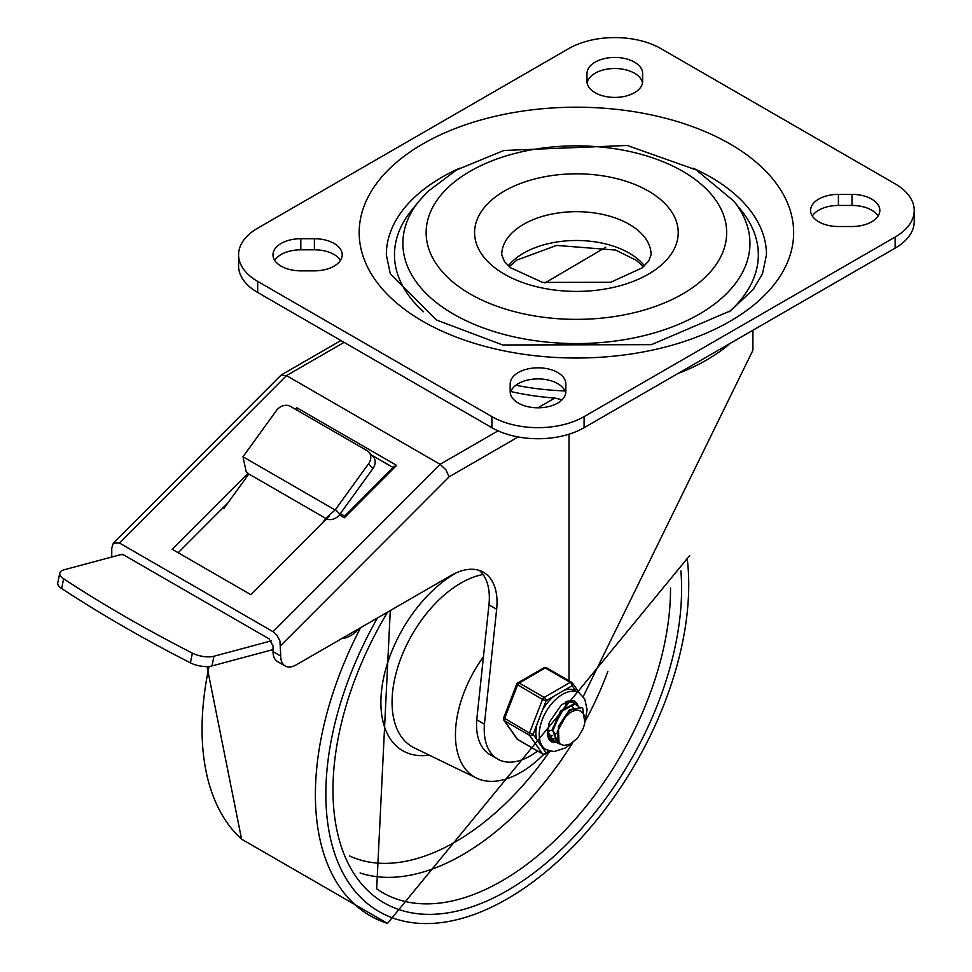 <?xml version="1.0" encoding="UTF-8"?>
<svg xmlns="http://www.w3.org/2000/svg" width="972" height="972" viewBox="0 0 972 972"><rect width="100%" height="100%" fill="white"/><g stroke="black" fill="none" stroke-linecap="round" stroke-linejoin="round"><path stroke-width="1.46" d="M300.81 270.86A27.836 16.074 180 0 1 272.986 254.786A27.836 16.074 180 0 1 300.81 238.723L314.393 238.723A27.836 16.074 180 0 1 342.217 254.786A27.836 16.074 180 0 1 314.393 270.86L300.81 270.86M274.687 260.326A27.836 16.074 180 0 1 300.81 249.804L314.393 249.804A27.836 16.074 180 0 1 340.516 260.326M565.838 391.728A27.836 16.074 180 0 1 538.002 407.803A27.836 16.074 180 0 1 510.178 391.728L510.178 383.891A27.836 16.074 180 0 1 538.002 367.817A27.836 16.074 180 0 1 565.838 383.891L565.838 391.728L565.838 383.891M510.312 393.356A27.836 16.074 180 0 1 538.002 378.91A27.836 16.074 180 0 1 565.692 393.356M586.979 73.508A27.836 16.074 180 0 1 614.802 57.433A27.836 16.074 180 0 1 642.638 73.508L642.638 81.344A27.836 16.074 180 0 1 614.802 97.407A27.836 16.074 180 0 1 586.979 81.344L586.979 73.508L586.979 81.344M587.112 82.96A27.836 16.074 180 0 1 614.802 68.514A27.836 16.074 180 0 1 642.504 82.96M812.3 215.991A27.836 16.074 180 0 1 838.423 205.457L852.007 205.457A27.836 16.074 180 0 1 878.129 215.991M838.423 226.512A27.836 16.074 180 0 1 810.587 210.45A27.836 16.074 180 0 1 838.423 194.376L852.007 194.376A27.836 16.074 180 0 1 879.83 210.45A27.836 16.074 180 0 1 852.007 226.512L838.423 226.512M895.139 183.842A65.173 37.629 180 0 1 914.227 210.45A65.173 37.629 180 0 1 895.139 237.047L584.087 416.636A65.173 37.629 180 0 1 491.929 416.636L257.677 281.394A65.173 37.629 180 0 1 238.59 254.786A65.173 37.629 180 0 1 257.677 228.177L568.729 48.6A65.173 37.629 180 0 1 660.887 48.6L895.139 183.842M238.59 254.786L238.59 265.866A65.173 37.629 0 0 0 257.677 292.475L491.929 427.716A65.173 37.629 0 0 0 584.087 427.716L895.139 248.139A65.173 37.629 0 0 0 914.227 221.531L914.227 210.45M423.549 311.745A181.934 105.037 180 0 1 411.666 210.219L419.248 200.876A173.551 100.201 0 0 0 453.693 314.223A173.551 100.201 0 0 0 676.075 325.401A173.551 100.201 0 0 0 733.556 200.876L741.15 210.219A181.934 105.037 180 0 1 729.267 311.745M693.121 168.18A190.075 109.739 180 0 1 766.483 254.786L762.473 273.837L753.106 289.535L730.64 310.748L651.41 344.671L502.67 344.963L436.379 319.958L390.282 273.703L386.334 254.786A190.075 109.739 180 0 1 459.683 168.18M642.638 73.508L642.638 81.344M111.756 557.017L111.756 548.026L113.372 543.154L119.434 543.008L286.485 375.617L440.085 464.3L445.917 469.804L449.137 476.815L518.173 436.95M113.372 543.154L280.944 375.228L286.485 375.617L344.088 342.363M479.463 570.479A65.173 37.629 -60 0 1 488.952 604.827L476.742 719.778A65.197 37.641 120 0 0 490.046 754.673L497.725 759.108A65.197 37.641 120 0 0 537.565 751.04M476.742 719.778L484.421 724.213A65.197 37.641 120 0 0 497.725 759.108M488.952 604.827L496.643 609.262A65.173 37.629 120 0 0 483.534 572.301A65.173 37.629 120 0 0 450.947 575.533L296.083 664.945A21.724 12.539 -60 0 1 285.221 666.014A21.724 12.539 -60 0 1 280.726 656.076L273.035 651.641A21.724 12.539 120 0 0 277.542 661.592L285.221 666.014M562.095 399.771L554.842 398.046L537.953 407.803M510.822 391.522A176.503 101.902 0 0 0 554.842 398.046M569.033 434.205L569.033 680.752M583.224 696.572L752.899 350.321M498.053 430.839L440.085 464.3L273.035 631.691L277.129 635.494L279.96 641.034L280.726 656.076M605.738 247.24L544.94 282.961M273.035 651.641L273.035 645.858L269.195 638.92L123.274 554.672L120.249 554.745M339.386 514.881L344.367 517.76L396.625 465.394L296.788 407.742L297.043 410.22M393.053 467.483L371.766 455.2M396.625 465.394L393.952 466.596L344.647 516.096M344.367 517.76L344.538 516.108M273.035 631.691L119.434 543.008M329.229 516.254L250.922 594.718L172.19 549.277L247.994 473.315M178.18 552.728L227.958 502.84M496.643 609.262L484.421 724.213M730.13 343.395A184.255 106.385 180 0 1 677.994 373.503M564.939 390.926A184.255 106.385 180 0 1 515.877 385.228M59.766 573.152L57.773 582.86A16.293 6.646 11.6 0 0 61.637 588.51A1035.229 422.626 11.6 0 0 190.391 662.843A16.293 6.646 11.6 0 0 211.981 665.942L213.974 656.234A16.293 6.646 -168.4 0 1 192.383 653.135A1035.229 422.626 -168.4 0 1 63.63 578.802A16.293 6.646 -168.4 0 1 59.766 573.152A16.293 6.646 -168.4 0 1 64.201 569.762L122.168 554.234M321.647 523.847L325.863 518.562A10.862 8.736 -42.8 0 0 339.848 514.285L335.449 509.547A10.862 8.736 137.2 0 1 335.121 509.984L325.644 518.331L248.844 473.984L246.135 471.542L242.988 456.779A10.862 8.736 137.2 0 1 243.292 456.342L276.364 410.621A10.862 8.736 137.2 0 1 290.349 406.345L367.149 450.692A10.862 8.736 137.2 0 1 368.825 452.016A10.862 8.736 137.2 0 1 368.534 463.826L372.92 468.577A10.862 8.736 -42.8 0 0 373.212 456.755L368.825 452.016M247.909 473.4A10.862 8.736 -42.8 0 0 248.783 474.057M248.844 473.984L223.973 508.356L223.013 507.809M213.974 656.234L271.273 640.876M273.035 649.588L211.981 665.942M335.449 509.547L368.534 463.826M372.92 468.577L339.848 514.285M359.385 628.398A28.516 16.463 -60 0 1 350.807 635.567L350.6 635.688A28.516 16.463 -60 0 1 342.01 638.434M483.436 656.744A92.328 53.302 120 0 0 455.443 734.783A92.328 53.302 120 0 0 476.523 778.086A92.328 53.302 120 0 0 543.688 754.394M557.163 732.961L554.368 734.565M552.132 735.439L549.411 736.035M548.913 736.071L547.904 736.108M566.044 701.748L566.324 703.303M566.36 703.594L566.445 705.793M557.406 738.088L554.259 738.829M553.748 738.878L551.1 738.708M550.674 738.611L549.192 738.113M549.046 737.918L550.395 738.295M558.511 741.672L555.899 741.527M555.474 741.429L553.262 740.518L548.427 732.694L548.913 723.642M566.348 701.59L572.18 702.173L573.966 703.692M571.815 701.978L570.139 701.189M547.503 730.166L547.686 732.098L552.558 740.117L555.194 741.126M560.832 744.321L558.013 743.325L553.068 730.13L561.221 711.383L574.877 704.129L578.79 706.51M576.566 704.676L574.306 703.74L560.662 710.811L552.388 729.522L557.308 742.924L560.297 743.932M583.042 713.363L580.746 711.054L578.352 710.24L574.829 710.471L571.014 712.075L564.574 717.822L559.034 727.08L570.102 710.204L581.827 707.677L582.763 708.321L584.755 722.488M581.511 707.507L569.556 709.682L558.378 726.461L559.022 742.62L561.379 744.625L564.173 745.427L570.637 743.957L577.903 737.687L582.641 729.51A17.496 10.109 120 0 0 582.641 712.901M569.155 709.997L557.284 731.685M574.622 710.52L574.16 709.098M573.152 707.519L572.107 706.595M564.635 707.033L552.497 728.611M566.044 706.049L565.206 703.485M555.826 720.094L559.726 713.29M549.253 731.029L552.351 729.96M559.034 727.08A21.36 12.332 120 0 0 559.034 742.584M536.811 724.662A32.854 18.966 120 0 0 536.811 739.619L533.081 734.31L546.106 700.739A2.709 1.567 -120 0 0 544.186 697.41L519.218 683A2.709 1.567 -120 0 0 517.857 682.866A2.709 2.709 0 0 0 516.691 684.227L542.522 699.476L546.106 700.739L572.156 685.697A2.709 2.138 -35.1 0 0 571.901 682.514A2.709 1.567 -60 0 0 571.585 682.235A2.709 1.567 -60 0 0 570.236 682.368A2.709 1.567 60 0 1 572.156 685.697L575.886 690.995M533.081 734.31L529.497 733.046L503.666 717.798A2.709 2.709 0 0 0 503.97 720.349A2.709 2.138 -35.1 0 0 504.529 720.86L529.497 735.269A2.709 2.138 -35.1 0 0 533.081 734.31M549.253 751.016L546.106 752.838A2.709 2.138 144.9 0 1 542.522 753.798L517.554 739.388A2.709 2.138 144.9 0 1 516.995 738.878A2.709 2.709 0 0 0 517.857 739.668A2.709 1.567 120 0 0 518.258 739.789M575.886 691.007A32.854 18.966 120 0 0 575.558 690.813A32.854 18.966 120 0 0 564.671 690.011M553.578 696.414A32.854 18.966 120 0 0 542.364 710.374M536.811 739.619L542.364 747.517A32.854 18.966 120 0 0 542.704 747.723L546.057 749.655L554.016 751.611L565.376 747.966L570.989 743.774M546.932 668.104A2.709 1.567 120 0 0 546.629 667.825A2.709 2.709 0 0 0 543.919 667.825A2.709 1.567 60 0 1 545.268 667.958L570.236 682.368L544.186 697.41A2.709 1.567 -60 0 0 542.522 699.476L529.497 733.046A2.709 1.567 -60 0 0 529.497 735.269L542.522 753.798A2.709 1.567 -60 0 0 542.826 754.078A2.709 2.709 0 0 0 545.535 754.078A2.709 1.567 -120 0 0 546.106 752.838L542.364 747.517M573.954 700.861A23.352 13.487 -60 0 1 577.417 705.186M558.135 741.697A23.352 13.487 -60 0 1 556.421 742.098M556.203 742.134A23.352 13.487 -60 0 1 550.602 741.308M547.528 735.209A21.724 12.539 120 0 0 551.148 739.741A21.724 12.539 120 0 0 553.372 740.579M574.95 703.898A21.724 12.539 120 0 0 572.873 702.112A21.724 12.539 120 0 0 567.138 701.249M300.81 238.723L300.81 249.804M314.393 238.723L314.393 249.804M838.423 194.376L838.423 205.457M852.007 194.376L852.007 205.457M895.139 237.047L895.139 248.139M491.929 416.636L491.929 427.716M584.087 427.716L584.087 416.636M257.677 292.475L257.677 281.394M682.66 171.266A150.259 86.751 180 0 1 615.3 316.41A150.259 86.751 180 0 1 431.264 210.159A150.259 86.751 180 0 1 682.66 171.266M644.472 265.866A74.674 43.108 0 0 0 629.212 253.121A74.674 43.108 0 0 0 508.344 265.866M629.212 224.301A74.674 43.108 180 0 1 651.082 254.786L648.713 261.043L642.103 267.908L610.72 282.281L542.631 282.415L510.446 267.701L504.529 261.638L501.734 254.786A74.674 43.108 180 0 1 547.831 214.958A74.674 43.108 180 0 1 629.212 224.301M648.409 191.047A101.829 58.794 0 0 0 478.054 217.4A101.829 58.794 0 0 0 602.762 289.401A101.829 58.794 0 0 0 648.409 191.047M422.808 321.295A217.23 125.412 0 0 0 786.239 265.077A217.23 125.412 0 0 0 520.19 111.476A217.23 125.412 0 0 0 422.808 321.295M280.726 645.566L449.137 476.815M296.788 407.742L295.318 409.212M61.637 588.51L63.63 578.802M192.383 653.135L190.391 662.843M335.121 509.984L242.988 456.779M390.282 610.562L376.674 888.821A238.395 137.635 120 0 0 562.739 832.7A238.395 137.635 120 0 0 670.522 587.975M387.597 612.105A246.511 142.325 120 0 0 445.589 913.206A246.511 142.325 120 0 0 680.886 570.953M377.44 617.973A256.584 148.145 120 0 0 449.307 921.335A256.584 148.145 120 0 0 687.362 559.738M360.6 627.693A264.615 152.774 120 0 0 387.488 923.4L689.695 555.547M209.089 666.452A264.615 152.774 120 0 0 241.603 839.176M483.072 574.513A97.297 56.182 120 0 0 460.862 583.091A97.297 56.182 120 0 0 392.068 702.258A97.297 56.182 120 0 0 414.279 747.893L476.523 778.086M456.512 572.715A105.438 60.872 120 0 0 455.443 573.322A105.438 60.872 120 0 0 382.093 686.354A105.438 60.872 120 0 0 429.199 755.135M360.09 872.965A234.264 135.254 120 0 0 572.8 742.62M585.29 721.115A234.264 135.254 120 0 0 607.913 671.324M349.422 855.87A223.439 128.997 120 0 0 549.374 751.866M542.826 754.078L517.857 739.668A2.709 1.567 120 0 1 517.554 739.388L504.529 720.86A2.709 1.567 120 0 1 504.529 718.636L517.554 685.066A2.709 1.567 120 0 1 519.218 683L545.268 667.958A2.709 1.567 120 0 1 546.629 667.825L571.585 682.235A2.709 2.709 0 0 1 572.459 683.024L579.579 693.158M575.558 690.813L578.911 692.744A32.854 18.966 120 0 0 546.057 711.723A32.854 18.966 120 0 0 546.057 749.655M556.567 742.426A23.352 13.487 -60 0 1 550.808 741.429L548.816 739.328L547.528 735.172L549.459 722.05L561.488 704.724L571.305 700.302L574.16 700.982A23.352 13.487 -60 0 1 577.963 705.623M733.556 200.876L696.231 169.93L627.219 145.472L503.836 150.49L456.463 169.991L427.522 191.763L419.248 200.876M509.255 266.692L516.873 260.071L556.579 245.418L615.713 250.083L636.247 260.302L643.549 266.692M752.911 330.249L752.911 350.321M281.455 374.852L340.905 340.528M344.586 516.059L340.334 513.605M246.135 471.542L247.386 472.89M207.024 666.573L241.591 839.164L387.488 923.4M552.533 740.117L553.238 740.53M571.5 701.748L572.204 702.149M557.333 742.887L558.037 743.301M576.299 704.518L577.004 704.919M551.938 735.33L552.703 735.768M503.97 720.349L516.995 738.878M584.682 722.974L587.112 709.73L584.719 698.917L578.911 692.744M550.371 751.283L545.535 754.078M516.691 684.227L503.666 717.798M543.919 667.825L517.857 682.866"/></g></svg>

